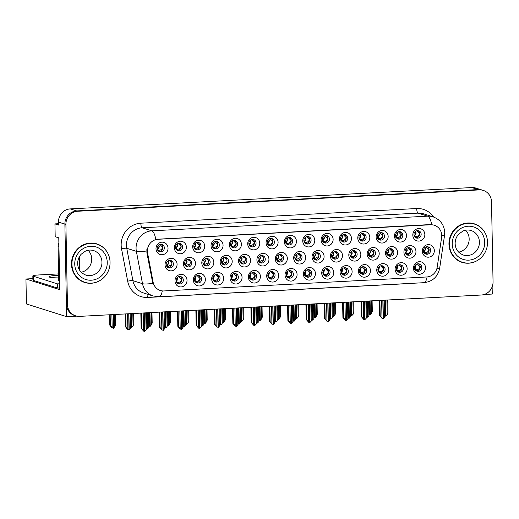 <?xml version="1.0" encoding="UTF-8"?>
<svg xmlns="http://www.w3.org/2000/svg" width="519" height="519" viewBox="0 0 519 519"><rect width="100%" height="100%" fill="white"/><g stroke="black" fill="none" stroke-linecap="round" stroke-linejoin="round"><path stroke-width="0.78" d="M212.154 245.318A3.789 3.594 107.5 0 0 214.626 248.744A3.789 3.594 107.5 0 0 219.375 244.936A3.789 3.594 107.5 0 0 216.91 241.517A3.789 3.594 107.5 0 0 212.154 245.318M216.112 241.361A3.789 3.594 -72.5 0 1 213.886 248.406M211.032 245.85A6.319 5.988 107.5 0 0 217.169 251.812A6.319 5.988 107.5 0 0 223.066 245.215A6.319 5.988 107.5 0 0 216.929 239.253A6.319 5.988 107.5 0 0 211.032 245.85M396.231 268.732A3.789 3.594 107.5 0 0 398.696 272.157A3.789 3.594 107.5 0 0 403.451 268.349A3.789 3.594 107.5 0 0 400.986 264.93A3.789 3.594 107.5 0 0 396.231 268.732M400.188 264.774A3.789 3.594 -72.5 0 1 397.956 271.82M395.102 269.27A6.319 5.988 107.5 0 0 401.239 275.232A6.319 5.988 107.5 0 0 407.143 268.628A6.319 5.988 107.5 0 0 400.999 262.666A6.319 5.988 107.5 0 0 395.102 269.27M331.55 255.575A3.789 3.594 107.5 0 0 334.015 258.994A3.789 3.594 107.5 0 0 338.771 255.192A3.789 3.594 107.5 0 0 336.299 251.767A3.789 3.594 107.5 0 0 331.55 255.575M335.501 251.618A3.789 3.594 -72.5 0 1 333.276 258.663M330.421 256.107A6.319 5.988 107.5 0 0 336.559 262.069A6.319 5.988 107.5 0 0 342.456 255.465A6.319 5.988 107.5 0 0 336.318 249.503A6.319 5.988 107.5 0 0 330.421 256.107M267.188 242.392A3.789 3.594 107.5 0 0 269.653 245.818A3.789 3.594 107.5 0 0 274.408 242.01A3.789 3.594 107.5 0 0 271.943 238.591A3.789 3.594 107.5 0 0 267.188 242.392M271.145 238.435A3.789 3.594 -72.5 0 1 268.913 245.481M266.059 242.931A6.319 5.988 107.5 0 0 272.203 248.886A6.319 5.988 107.5 0 0 278.1 242.289A6.319 5.988 107.5 0 0 271.956 236.327A6.319 5.988 107.5 0 0 266.059 242.931M386.674 252.643A3.789 3.594 107.5 0 0 389.14 256.068A3.789 3.594 107.5 0 0 393.895 252.26A3.789 3.594 107.5 0 0 391.43 248.835A3.789 3.594 107.5 0 0 386.674 252.643M390.632 248.685A3.789 3.594 -72.5 0 1 388.4 255.731M385.546 253.175A6.319 5.988 107.5 0 0 391.689 259.137A6.319 5.988 107.5 0 0 397.586 252.539A6.319 5.988 107.5 0 0 391.449 246.577A6.319 5.988 107.5 0 0 385.546 253.175M212.79 278.482A3.789 3.594 107.5 0 0 215.262 281.908A3.789 3.594 107.5 0 0 220.017 278.1A3.789 3.594 107.5 0 0 217.545 274.681A3.789 3.594 107.5 0 0 212.79 278.482M216.747 274.525A3.789 3.594 -72.5 0 1 214.522 281.57M211.668 279.021A6.319 5.988 107.5 0 0 217.805 284.983A6.319 5.988 107.5 0 0 223.702 278.379A6.319 5.988 107.5 0 0 217.565 272.417A6.319 5.988 107.5 0 0 211.668 279.021M413.935 234.594A3.789 3.594 107.5 0 0 416.407 238.02A3.789 3.594 107.5 0 0 421.156 234.212A3.789 3.594 107.5 0 0 418.69 230.786A3.789 3.594 107.5 0 0 413.935 234.594M417.892 230.637A3.789 3.594 -72.5 0 1 415.667 237.683M412.813 235.126A6.319 5.988 107.5 0 0 418.95 241.088A6.319 5.988 107.5 0 0 424.847 234.484A6.319 5.988 107.5 0 0 418.71 228.529A6.319 5.988 107.5 0 0 412.813 235.126M221.295 261.433A3.789 3.594 107.5 0 0 223.76 264.859A3.789 3.594 107.5 0 0 228.516 261.051A3.789 3.594 107.5 0 0 226.05 257.625A3.789 3.594 107.5 0 0 221.295 261.433M225.252 257.476A3.789 3.594 -72.5 0 1 223.021 264.521M220.166 261.965A6.319 5.988 107.5 0 0 226.303 267.927A6.319 5.988 107.5 0 0 232.201 261.329A6.319 5.988 107.5 0 0 226.063 255.367A6.319 5.988 107.5 0 0 220.166 261.965M157.127 248.244A3.789 3.594 107.5 0 0 159.593 251.67A3.789 3.594 107.5 0 0 164.348 247.861A3.789 3.594 107.5 0 0 161.876 244.436A3.789 3.594 107.5 0 0 157.127 248.244M161.085 244.287A3.789 3.594 -72.5 0 1 158.853 251.332M155.998 248.776A6.319 5.988 107.5 0 0 162.136 254.738A6.319 5.988 107.5 0 0 168.033 248.14A6.319 5.988 107.5 0 0 161.896 242.178A6.319 5.988 107.5 0 0 155.998 248.776M414.571 267.759A3.789 3.594 107.5 0 0 417.042 271.184A3.789 3.594 107.5 0 0 421.798 267.376A3.789 3.594 107.5 0 0 419.326 263.95A3.789 3.594 107.5 0 0 414.571 267.759M418.528 263.801A3.789 3.594 -72.5 0 1 416.303 270.847M413.448 268.291A6.319 5.988 107.5 0 0 419.586 274.253A6.319 5.988 107.5 0 0 425.483 267.655A6.319 5.988 107.5 0 0 419.346 261.693A6.319 5.988 107.5 0 0 413.448 268.291M276.419 258.501A3.789 3.594 107.5 0 0 278.891 261.926A3.789 3.594 107.5 0 0 283.64 258.118A3.789 3.594 107.5 0 0 281.175 254.699A3.789 3.594 107.5 0 0 276.419 258.501M280.377 254.544A3.789 3.594 -72.5 0 1 278.152 261.589M275.297 259.039A6.319 5.988 107.5 0 0 281.434 265.001A6.319 5.988 107.5 0 0 287.331 258.397A6.319 5.988 107.5 0 0 281.194 252.435A6.319 5.988 107.5 0 0 275.297 259.039M377.884 269.711A3.789 3.594 107.5 0 0 380.356 273.13A3.789 3.594 107.5 0 0 385.104 269.329A3.789 3.594 107.5 0 0 382.639 265.903A3.789 3.594 107.5 0 0 377.884 269.711M381.841 265.754A3.789 3.594 -72.5 0 1 379.616 272.799M376.762 270.243A6.319 5.988 107.5 0 0 382.899 276.205A6.319 5.988 107.5 0 0 388.796 269.601A6.319 5.988 107.5 0 0 382.659 263.639A6.319 5.988 107.5 0 0 376.762 270.243M193.814 246.298A3.789 3.594 107.5 0 0 196.279 249.717A3.789 3.594 107.5 0 0 201.035 245.909A3.789 3.594 107.5 0 0 198.569 242.49A3.789 3.594 107.5 0 0 193.814 246.298M197.771 242.341A3.789 3.594 -72.5 0 1 195.54 249.386M192.685 246.83A6.319 5.988 107.5 0 0 198.822 252.792A6.319 5.988 107.5 0 0 204.72 246.188A6.319 5.988 107.5 0 0 198.582 240.226A6.319 5.988 107.5 0 0 192.685 246.83M258.047 259.481A3.789 3.594 107.5 0 0 260.512 262.906A3.789 3.594 107.5 0 0 265.267 259.098A3.789 3.594 107.5 0 0 262.796 255.672A3.789 3.594 107.5 0 0 258.047 259.481M262.004 255.523A3.789 3.594 -72.5 0 1 259.772 262.569M256.918 260.013A6.319 5.988 107.5 0 0 263.055 265.975A6.319 5.988 107.5 0 0 268.952 259.377A6.319 5.988 107.5 0 0 262.815 253.415A6.319 5.988 107.5 0 0 256.918 260.013M368.302 253.622A3.789 3.594 107.5 0 0 370.767 257.041A3.789 3.594 107.5 0 0 375.522 253.233A3.789 3.594 107.5 0 0 373.051 249.814A3.789 3.594 107.5 0 0 368.302 253.622M372.253 249.665A3.789 3.594 -72.5 0 1 370.028 256.71M367.173 254.154A6.319 5.988 107.5 0 0 373.31 260.116A6.319 5.988 107.5 0 0 379.207 253.512A6.319 5.988 107.5 0 0 373.07 247.55A6.319 5.988 107.5 0 0 367.173 254.154M248.841 243.372A3.789 3.594 107.5 0 0 251.313 246.791A3.789 3.594 107.5 0 0 256.068 242.989A3.789 3.594 107.5 0 0 253.596 239.564A3.789 3.594 107.5 0 0 248.841 243.372M252.798 239.415A3.789 3.594 -72.5 0 1 250.573 246.46M247.719 243.904A6.319 5.988 107.5 0 0 253.856 249.866A6.319 5.988 107.5 0 0 259.753 243.262A6.319 5.988 107.5 0 0 253.616 237.3A6.319 5.988 107.5 0 0 247.719 243.904M313.171 256.548A3.789 3.594 107.5 0 0 315.643 259.974A3.789 3.594 107.5 0 0 320.392 256.165A3.789 3.594 107.5 0 0 317.926 252.747A3.789 3.594 107.5 0 0 313.171 256.548M317.128 252.591A3.789 3.594 -72.5 0 1 314.903 259.636M312.049 257.08A6.319 5.988 107.5 0 0 318.186 263.042A6.319 5.988 107.5 0 0 324.083 256.444A6.319 5.988 107.5 0 0 317.946 250.482A6.319 5.988 107.5 0 0 312.049 257.08M358.908 237.52A3.789 3.594 107.5 0 0 361.373 240.939A3.789 3.594 107.5 0 0 366.129 237.138A3.789 3.594 107.5 0 0 363.657 233.712A3.789 3.594 107.5 0 0 358.908 237.52M362.859 233.563A3.789 3.594 -72.5 0 1 360.634 240.608M357.779 238.052A6.319 5.988 107.5 0 0 363.916 244.014A6.319 5.988 107.5 0 0 369.813 237.41A6.319 5.988 107.5 0 0 363.676 231.448A6.319 5.988 107.5 0 0 357.779 238.052M267.823 275.563A3.789 3.594 107.5 0 0 270.289 278.982A3.789 3.594 107.5 0 0 275.044 275.174A3.789 3.594 107.5 0 0 272.579 271.755A3.789 3.594 107.5 0 0 267.823 275.563M271.781 271.606A3.789 3.594 -72.5 0 1 269.549 278.651M266.695 276.095A6.319 5.988 107.5 0 0 272.838 282.057A6.319 5.988 107.5 0 0 278.735 275.453A6.319 5.988 107.5 0 0 272.598 269.491A6.319 5.988 107.5 0 0 266.695 276.095M395.595 235.568A3.789 3.594 107.5 0 0 398.06 238.993A3.789 3.594 107.5 0 0 402.815 235.185A3.789 3.594 107.5 0 0 400.344 231.759A3.789 3.594 107.5 0 0 395.595 235.568M399.546 231.61A3.789 3.594 -72.5 0 1 397.32 238.656M394.466 236.1A6.319 5.988 107.5 0 0 400.603 242.062A6.319 5.988 107.5 0 0 406.5 235.464A6.319 5.988 107.5 0 0 400.363 229.502A6.319 5.988 107.5 0 0 394.466 236.1M202.916 262.413A3.789 3.594 107.5 0 0 205.388 265.832A3.789 3.594 107.5 0 0 210.137 262.03A3.789 3.594 107.5 0 0 207.671 258.605A3.789 3.594 107.5 0 0 202.916 262.413M206.873 258.456A3.789 3.594 -72.5 0 1 204.648 265.501M201.794 262.945A6.319 5.988 107.5 0 0 207.931 268.907A6.319 5.988 107.5 0 0 213.828 262.303A6.319 5.988 107.5 0 0 207.691 256.341A6.319 5.988 107.5 0 0 201.794 262.945M359.544 270.684A3.789 3.594 107.5 0 0 362.009 274.11A3.789 3.594 107.5 0 0 366.764 270.302A3.789 3.594 107.5 0 0 364.299 266.876A3.789 3.594 107.5 0 0 359.544 270.684M363.501 266.727A3.789 3.594 -72.5 0 1 361.269 273.773M358.415 271.216A6.319 5.988 107.5 0 0 364.552 277.178A6.319 5.988 107.5 0 0 370.449 270.581A6.319 5.988 107.5 0 0 364.312 264.619A6.319 5.988 107.5 0 0 358.415 271.216M239.668 260.46A3.789 3.594 107.5 0 0 242.139 263.879A3.789 3.594 107.5 0 0 246.888 260.071A3.789 3.594 107.5 0 0 244.423 256.652A3.789 3.594 107.5 0 0 239.668 260.46M243.625 256.503A3.789 3.594 -72.5 0 1 241.4 263.542M238.545 260.992A6.319 5.988 107.5 0 0 244.683 266.954A6.319 5.988 107.5 0 0 250.58 260.35A6.319 5.988 107.5 0 0 244.443 254.388A6.319 5.988 107.5 0 0 238.545 260.992M175.467 247.271A3.789 3.594 107.5 0 0 177.939 250.696A3.789 3.594 107.5 0 0 182.688 246.888A3.789 3.594 107.5 0 0 180.223 243.463A3.789 3.594 107.5 0 0 175.467 247.271M179.425 243.314A3.789 3.594 -72.5 0 1 177.2 250.359M174.345 247.803A6.319 5.988 107.5 0 0 180.482 253.765A6.319 5.988 107.5 0 0 186.379 247.161A6.319 5.988 107.5 0 0 180.242 241.205A6.319 5.988 107.5 0 0 174.345 247.803M304.51 273.61A3.789 3.594 107.5 0 0 306.982 277.036A3.789 3.594 107.5 0 0 311.731 273.228A3.789 3.594 107.5 0 0 309.266 269.802A3.789 3.594 107.5 0 0 304.51 273.61M308.468 269.653A3.789 3.594 -72.5 0 1 306.242 276.698M303.388 274.142A6.319 5.988 107.5 0 0 309.525 280.104A6.319 5.988 107.5 0 0 315.422 273.507A6.319 5.988 107.5 0 0 309.285 267.545A6.319 5.988 107.5 0 0 303.388 274.142M322.221 239.467A3.789 3.594 107.5 0 0 324.686 242.892A3.789 3.594 107.5 0 0 329.442 239.084A3.789 3.594 107.5 0 0 326.97 235.665A3.789 3.594 107.5 0 0 322.221 239.467M326.172 235.509A3.789 3.594 -72.5 0 1 323.947 242.555M321.092 240.005A6.319 5.988 107.5 0 0 327.23 245.967A6.319 5.988 107.5 0 0 333.127 239.363A6.319 5.988 107.5 0 0 326.989 233.401A6.319 5.988 107.5 0 0 321.092 240.005M341.197 271.658A3.789 3.594 107.5 0 0 343.669 275.083A3.789 3.594 107.5 0 0 348.418 271.275A3.789 3.594 107.5 0 0 345.952 267.856A3.789 3.594 107.5 0 0 341.197 271.658M345.154 267.7A3.789 3.594 -72.5 0 1 342.929 274.746M340.075 272.196A6.319 5.988 107.5 0 0 346.212 278.152A6.319 5.988 107.5 0 0 352.109 271.554A6.319 5.988 107.5 0 0 345.972 265.592A6.319 5.988 107.5 0 0 340.075 272.196M184.543 263.386A3.789 3.594 107.5 0 0 187.009 266.811A3.789 3.594 107.5 0 0 191.764 263.003A3.789 3.594 107.5 0 0 189.299 259.578A3.789 3.594 107.5 0 0 184.543 263.386M188.501 259.429A3.789 3.594 -72.5 0 1 186.269 266.474M183.415 263.918A6.319 5.988 107.5 0 0 189.552 269.88A6.319 5.988 107.5 0 0 195.449 263.282A6.319 5.988 107.5 0 0 189.312 257.32A6.319 5.988 107.5 0 0 183.415 263.918M303.875 240.446A3.789 3.594 107.5 0 0 306.34 243.865A3.789 3.594 107.5 0 0 311.095 240.063A3.789 3.594 107.5 0 0 308.63 236.638A3.789 3.594 107.5 0 0 303.875 240.446M307.832 236.489A3.789 3.594 -72.5 0 1 305.6 243.534M302.746 240.978A6.319 5.988 107.5 0 0 308.889 246.94A6.319 5.988 107.5 0 0 314.786 240.336A6.319 5.988 107.5 0 0 308.643 234.374A6.319 5.988 107.5 0 0 302.746 240.978M249.483 276.536A3.789 3.594 107.5 0 0 251.949 279.955A3.789 3.594 107.5 0 0 256.704 276.153A3.789 3.594 107.5 0 0 254.232 272.728A3.789 3.594 107.5 0 0 249.483 276.536M253.434 272.579A3.789 3.594 -72.5 0 1 251.209 279.624M248.354 277.068A6.319 5.988 107.5 0 0 254.492 283.03A6.319 5.988 107.5 0 0 260.389 276.426A6.319 5.988 107.5 0 0 254.252 270.47A6.319 5.988 107.5 0 0 248.354 277.068M405.054 251.663A3.789 3.594 107.5 0 0 407.519 255.089A3.789 3.594 107.5 0 0 412.274 251.28A3.789 3.594 107.5 0 0 409.802 247.861A3.789 3.594 107.5 0 0 405.054 251.663M409.004 247.706A3.789 3.594 -72.5 0 1 406.779 254.751M403.925 252.202A6.319 5.988 107.5 0 0 410.062 258.164A6.319 5.988 107.5 0 0 415.959 251.559A6.319 5.988 107.5 0 0 409.822 245.597A6.319 5.988 107.5 0 0 403.925 252.202M340.561 238.493A3.789 3.594 107.5 0 0 343.027 241.919A3.789 3.594 107.5 0 0 347.782 238.111A3.789 3.594 107.5 0 0 345.317 234.685A3.789 3.594 107.5 0 0 340.561 238.493M344.519 234.536A3.789 3.594 -72.5 0 1 342.287 241.582M339.432 239.025A6.319 5.988 107.5 0 0 345.576 244.987A6.319 5.988 107.5 0 0 351.473 238.39A6.319 5.988 107.5 0 0 345.336 232.428A6.319 5.988 107.5 0 0 339.432 239.025M285.528 241.419A3.789 3.594 107.5 0 0 288 244.845A3.789 3.594 107.5 0 0 292.755 241.037A3.789 3.594 107.5 0 0 290.283 237.611A3.789 3.594 107.5 0 0 285.528 241.419M289.485 237.462A3.789 3.594 -72.5 0 1 287.26 244.507M284.406 241.951A6.319 5.988 107.5 0 0 290.543 247.913A6.319 5.988 107.5 0 0 296.44 241.316A6.319 5.988 107.5 0 0 290.303 235.354A6.319 5.988 107.5 0 0 284.406 241.951M423.426 250.69A3.789 3.594 107.5 0 0 425.891 254.109A3.789 3.594 107.5 0 0 430.647 250.307A3.789 3.594 107.5 0 0 428.181 246.882A3.789 3.594 107.5 0 0 423.426 250.69M427.384 246.733A3.789 3.594 -72.5 0 1 425.152 253.778M422.297 251.222A6.319 5.988 107.5 0 0 428.441 257.184A6.319 5.988 107.5 0 0 434.338 250.58A6.319 5.988 107.5 0 0 428.201 244.624A6.319 5.988 107.5 0 0 422.297 251.222M231.137 277.509A3.789 3.594 107.5 0 0 233.602 280.935A3.789 3.594 107.5 0 0 238.357 277.127A3.789 3.594 107.5 0 0 235.892 273.701A3.789 3.594 107.5 0 0 231.137 277.509M235.094 273.552A3.789 3.594 -72.5 0 1 232.862 280.597M230.008 278.041A6.319 5.988 107.5 0 0 236.151 284.003A6.319 5.988 107.5 0 0 242.049 277.406A6.319 5.988 107.5 0 0 235.905 271.443A6.319 5.988 107.5 0 0 230.008 278.041M377.248 236.547A3.789 3.594 107.5 0 0 379.72 239.966A3.789 3.594 107.5 0 0 384.469 236.158A3.789 3.594 107.5 0 0 382.003 232.739A3.789 3.594 107.5 0 0 377.248 236.547M381.206 232.59A3.789 3.594 -72.5 0 1 378.98 239.629M376.126 237.079A6.319 5.988 107.5 0 0 382.263 243.041A6.319 5.988 107.5 0 0 388.16 236.437A6.319 5.988 107.5 0 0 382.023 230.475A6.319 5.988 107.5 0 0 376.126 237.079M166.164 264.366A3.789 3.594 107.5 0 0 168.636 267.785A3.789 3.594 107.5 0 0 173.385 263.983A3.789 3.594 107.5 0 0 170.92 260.557A3.789 3.594 107.5 0 0 166.164 264.366M170.122 260.408A3.789 3.594 -72.5 0 1 167.897 267.454M165.042 264.898A6.319 5.988 107.5 0 0 171.179 270.86A6.319 5.988 107.5 0 0 177.076 264.255A6.319 5.988 107.5 0 0 170.939 258.293A6.319 5.988 107.5 0 0 165.042 264.898M286.17 274.583A3.789 3.594 107.5 0 0 288.635 278.009A3.789 3.594 107.5 0 0 293.391 274.201A3.789 3.594 107.5 0 0 290.919 270.775A3.789 3.594 107.5 0 0 286.17 274.583M290.121 270.626A3.789 3.594 -72.5 0 1 287.896 277.671M285.041 275.115A6.319 5.988 107.5 0 0 291.178 281.077A6.319 5.988 107.5 0 0 297.076 274.48A6.319 5.988 107.5 0 0 290.938 268.518A6.319 5.988 107.5 0 0 285.041 275.115M294.798 257.528A3.789 3.594 107.5 0 0 297.264 260.947A3.789 3.594 107.5 0 0 302.019 257.145A3.789 3.594 107.5 0 0 299.547 253.72A3.789 3.594 107.5 0 0 294.798 257.528M298.749 253.57A3.789 3.594 -72.5 0 1 296.524 260.616M293.67 258.06A6.319 5.988 107.5 0 0 299.807 264.022A6.319 5.988 107.5 0 0 305.704 257.418A6.319 5.988 107.5 0 0 299.567 251.456A6.319 5.988 107.5 0 0 293.67 258.06M230.501 244.345A3.789 3.594 107.5 0 0 232.966 247.771A3.789 3.594 107.5 0 0 237.721 243.962A3.789 3.594 107.5 0 0 235.256 240.537A3.789 3.594 107.5 0 0 230.501 244.345M234.458 240.388A3.789 3.594 -72.5 0 1 232.227 247.433M229.372 244.877A6.319 5.988 107.5 0 0 235.509 250.839A6.319 5.988 107.5 0 0 241.413 244.241A6.319 5.988 107.5 0 0 235.269 238.279A6.319 5.988 107.5 0 0 229.372 244.877M176.103 280.435A3.789 3.594 107.5 0 0 178.575 283.861A3.789 3.594 107.5 0 0 183.33 280.052A3.789 3.594 107.5 0 0 180.859 276.627A3.789 3.594 107.5 0 0 176.103 280.435M180.061 276.478A3.789 3.594 -72.5 0 1 177.835 283.523M174.981 280.967A6.319 5.988 107.5 0 0 181.118 286.929A6.319 5.988 107.5 0 0 187.015 280.331A6.319 5.988 107.5 0 0 180.878 274.369A6.319 5.988 107.5 0 0 174.981 280.967M349.923 254.595A3.789 3.594 107.5 0 0 352.395 258.021A3.789 3.594 107.5 0 0 357.143 254.213A3.789 3.594 107.5 0 0 354.678 250.787A3.789 3.594 107.5 0 0 349.923 254.595M353.88 250.638A3.789 3.594 -72.5 0 1 351.655 257.684M348.8 255.127A6.319 5.988 107.5 0 0 354.938 261.089A6.319 5.988 107.5 0 0 360.835 254.492A6.319 5.988 107.5 0 0 354.698 248.53A6.319 5.988 107.5 0 0 348.8 255.127M322.857 272.637A3.789 3.594 107.5 0 0 325.322 276.056A3.789 3.594 107.5 0 0 330.078 272.248A3.789 3.594 107.5 0 0 327.606 268.829A3.789 3.594 107.5 0 0 322.857 272.637M326.814 268.68A3.789 3.594 -72.5 0 1 324.583 275.725M321.728 273.169A6.319 5.988 107.5 0 0 327.865 279.131A6.319 5.988 107.5 0 0 333.762 272.527A6.319 5.988 107.5 0 0 327.625 266.565A6.319 5.988 107.5 0 0 321.728 273.169M194.45 279.462A3.789 3.594 107.5 0 0 196.915 282.881A3.789 3.594 107.5 0 0 201.67 279.079A3.789 3.594 107.5 0 0 199.205 275.654A3.789 3.594 107.5 0 0 194.45 279.462M198.407 275.505A3.789 3.594 -72.5 0 1 196.176 282.55M193.321 279.994A6.319 5.988 107.5 0 0 199.465 285.956A6.319 5.988 107.5 0 0 205.362 279.352A6.319 5.988 107.5 0 0 199.218 273.39A6.319 5.988 107.5 0 0 193.321 279.994M147.402 251.164A11.373 10.782 107.5 0 0 147.604 253.116L153.118 282.167A11.373 10.782 107.5 0 0 160.319 290.484A11.373 10.782 107.5 0 0 163.965 290.945L426.728 276.977A11.373 10.782 107.5 0 0 437.219 267.064L441.611 237.488A11.373 10.782 107.5 0 0 434.332 225.252A11.373 10.782 107.5 0 0 430.686 224.785L158.016 239.278A11.373 10.782 107.5 0 0 147.402 251.164M484.182 294.481L492.265 294.052L492.129 286.923M66.653 316.674L26.43 303.959L25.95 279.001L59.769 289.693L58.777 237.851L55.189 236.716L54.943 223.903L58.53 225.038L58.472 222.106A12.638 11.976 107.5 0 1 70.266 208.904L471.803 187.56A12.638 11.976 107.5 0 1 475.858 188.073L482.261 190.097A12.638 11.976 107.5 0 0 478.213 189.584L76.676 210.928A12.638 11.976 107.5 0 0 64.881 224.13L66.653 316.674L76.78 316.142M54.943 223.903L58.504 223.715M79.602 270.198L79.342 256.827M25.95 279.001L32.879 278.632M108.432 254.641A20.222 19.164 107.5 0 0 96.839 243.891A20.222 19.164 107.5 0 0 71.486 264.19A20.222 19.164 107.5 0 0 84.649 282.446A20.222 19.164 107.5 0 0 100.316 280.318M84.136 282.278A20.222 19.164 107.5 0 0 87.069 282.855M485.901 234.575A20.222 19.164 107.5 0 0 474.308 223.825A20.222 19.164 107.5 0 0 448.948 244.125A20.222 19.164 107.5 0 0 462.111 262.38A20.222 19.164 107.5 0 0 477.778 260.253M461.605 262.212A20.222 19.164 107.5 0 0 464.531 262.789M162.272 290.893A14.746 4.431 -93 0 1 159.08 296.764L153.176 296.018A16.848 15.972 -72.5 0 1 142.511 283.698L136.367 251.332A16.848 15.972 -72.5 0 1 136.062 248.432A16.848 15.972 -72.5 0 1 151.795 230.832A14.746 4.431 87 0 1 155.797 239.298L430.043 224.584L433.767 225.071M431.678 224.63A14.746 4.431 -93 0 0 427.669 216.163L151.795 230.832L142.187 227.789A16.848 15.972 107.5 0 0 126.454 245.396A16.848 15.972 107.5 0 0 126.759 248.29L132.903 280.662L142.511 283.698A14.746 2.323 -10.7 0 0 152.8 283.361L146.903 252.896L146.871 249.289M483.286 190.421L482.261 190.097A12.638 11.976 107.5 0 0 478.213 189.584L76.676 210.928A12.638 11.976 107.5 0 0 64.881 224.13L66.413 304.115A12.638 11.976 107.5 0 0 74.639 315.526L75.664 315.85A12.638 11.976 107.5 0 0 79.718 316.363L481.256 295.019A12.638 11.976 107.5 0 0 493.05 281.817L491.512 201.833A12.638 11.976 107.5 0 0 483.286 190.421A12.638 11.976 107.5 0 0 479.238 189.909L77.701 211.252A12.638 11.976 107.5 0 0 65.9 224.455L67.438 304.439A12.638 11.976 107.5 0 0 75.664 315.85M476.52 224.883A20.222 19.164 107.5 0 0 473.789 223.67M99.051 244.949A20.222 19.164 107.5 0 0 96.326 243.735M379.889 300.404L380.187 315.753L382.438 318.407M380.187 315.753L379.597 315.565L379.305 300.436M385.027 300.131L385.319 315.481L384.54 317.297L383.204 318.698M383.119 318.763L382.847 300.248M383.009 300.242L383.366 318.75M381.647 300.313L381.978 317.433M382.094 318.439L379.597 315.565M384.216 300.177L384.54 317.297M416.225 264.463L415.148 269.51L414.636 269.393M415.362 270.016L415.148 269.51L416.16 269.672C418.009 269.848 419.333 268.913 420.143 266.857L417.321 263.931M429.109 249.788L426.177 246.862M428.999 249.795C428.169 251.858 426.839 252.792 425.016 252.597L424.004 252.435L425.632 249.256L425.067 247.401M424.853 247.563L425.321 249.185L423.491 252.318L424.218 252.948M387.738 299.988L387.985 312.931L387.206 314.748L386.921 300.034M385.721 300.092L386.032 316.207L387.206 314.748M385.299 315.649L385.786 316.22L385.202 315.974M385.786 316.22L385.559 300.105M369.619 314.079L370.19 314.644L369.924 300.936M370.105 314.65L369.522 314.404M370.19 314.585L371.526 313.178L372.305 311.361L372.104 300.819M370.086 300.929L370.352 314.637M371.526 313.178L371.293 300.864M415.369 231.468L415.829 233.089L414 236.223L414.512 236.34L416.141 233.161L415.576 231.305M419.618 233.693L419.508 233.699C418.677 235.762 417.347 236.696 415.524 236.508L414.512 236.34L414.733 236.852M419.508 233.699L416.686 230.767M58.621 275.252A12.845 1.375 -1.1 0 0 57.985 275.284A12.845 1.375 -1.1 0 0 49.045 276.77A12.845 1.375 -1.1 0 0 58.673 277.912M59.737 287.987A8.427 0.902 -1.1 0 0 57.596 288.064L57.512 283.88L33.222 276.199A8.427 0.902 178.9 0 1 32.827 275.933A8.427 0.902 178.9 0 1 38.685 274.96L58.595 273.902M57.512 283.88A8.427 0.902 178.9 0 1 59.659 283.796M57.596 288.064L33.307 280.383A8.427 0.902 178.9 0 1 32.905 280.124L32.827 275.933M58.868 242.756A8.427 7.986 107.5 0 0 58.07 246.596L58.731 280.935L59.607 281.214M361.548 301.383L361.84 316.726L364.091 319.38M361.84 316.726L361.256 316.538L360.964 301.409M366.68 301.104L366.978 316.454L366.2 318.27L364.857 319.672M364.779 319.736L364.507 301.221M364.669 301.215L365.019 319.723M363.3 301.286L363.631 318.407M363.754 319.412L361.256 316.538M365.869 301.15L366.2 318.27M397.878 265.436L396.801 270.483L396.289 270.367M397.022 270.989L396.801 270.483L397.82 270.646C399.662 270.827 400.992 269.886 401.797 267.836L398.981 264.904M343.202 302.356L343.5 317.699L345.751 320.353M343.5 317.699L342.91 317.518L342.618 302.389M348.34 302.084L348.632 317.427L347.853 319.243L346.517 320.651M346.433 320.716L346.16 302.201M346.322 302.188L346.679 320.703M344.96 302.259L345.284 319.38M345.407 320.392L342.91 317.518M347.529 302.123L347.853 319.243M379.538 266.409L378.461 271.463L377.949 271.34M378.675 271.962L378.461 271.463L379.473 271.625C381.322 271.8 382.646 270.86 383.457 268.81L380.635 265.884M324.862 303.33L325.154 318.679L327.405 321.332M325.154 318.679L324.563 318.491L324.278 303.362M329.993 303.057L330.292 318.407L329.513 320.217L328.17 321.624M328.092 321.689L327.82 303.174M327.982 303.167L328.332 321.676M326.613 303.239L326.944 320.353M327.067 321.365L324.563 318.491M329.182 303.102L329.513 320.217M361.192 267.389L360.115 272.436L359.602 272.319M360.335 272.942L360.115 272.436L361.127 272.598C362.976 272.773 364.306 271.839 365.11 269.783L362.294 266.857M306.515 304.303L306.813 319.652L309.065 322.305M306.813 319.652L306.223 319.464L305.931 304.335M311.653 304.03L311.945 319.38L311.166 321.196L309.83 322.597M309.746 322.662L309.473 304.147M309.635 304.14L309.992 322.649M308.273 304.212L308.597 321.332M308.721 322.338L306.223 319.464M310.842 304.076L311.166 321.196M342.851 268.362L341.774 273.409L341.262 273.292M341.989 273.915L341.774 273.409L342.787 273.571C344.635 273.753 345.959 272.812 346.77 270.762L343.948 267.83M410.737 250.761L407.824 247.835M410.652 250.768C409.822 252.831 408.492 253.765 406.669 253.577L405.657 253.415L407.285 250.229L406.714 248.361M406.5 248.517L406.974 250.158L405.144 253.291L405.916 254.012M369.392 300.962L369.638 313.911L368.86 315.721L368.581 301.007M367.374 301.072L367.686 317.18L368.86 315.721M366.952 316.622L367.439 317.193L366.855 316.947M367.439 317.193L367.218 301.078M392.358 251.741L389.471 248.802M392.306 251.747C391.475 253.804 390.152 254.738 388.329 254.55L387.317 254.388L388.939 251.202L388.361 249.321M388.147 249.477L388.634 251.131L386.804 254.271L387.602 255.063M351.052 301.941L351.298 314.884L350.52 316.7L350.234 301.98M349.034 302.045L349.339 318.153L350.52 316.7M348.612 317.602L349.099 318.166L348.515 317.92M349.099 318.166L348.872 302.052M369.794 250.437L370.287 252.111L368.458 255.244L369.982 255.523C371.805 255.718 373.135 254.777 373.965 252.721L371.111 249.775M332.705 302.914L332.951 315.857L332.173 317.673L331.894 302.96M330.687 303.018L330.999 319.133L332.173 317.673M330.266 318.575L330.752 319.146L330.168 318.9M330.752 319.146L330.532 303.031M355.58 253.343L352.758 250.748M355.619 253.694C354.788 255.757 353.465 256.691 351.642 256.503L350.63 256.341L352.252 253.155L351.655 251.241M351.441 251.397L351.947 253.084L350.111 256.217L350.974 257.145M314.365 303.887L314.611 316.837L313.833 318.647L313.547 303.933M312.347 303.998L312.652 320.106L313.833 318.647M311.919 319.548L312.412 320.119L311.822 319.873M312.412 320.119L312.185 304.004M351.272 315.052L351.843 315.617L351.584 301.909M351.759 315.623L351.175 315.377M351.843 315.558L353.186 314.151L353.964 312.341L353.757 301.792M351.746 301.902L352.005 315.61M353.186 314.151L352.946 301.837M397.022 232.441L397.489 234.063L395.653 237.202L396.166 237.319L397.794 234.134L397.236 232.278M401.278 234.666L401.161 234.672C400.331 236.735 399.007 237.67 397.184 237.481L396.166 237.319L396.386 237.832M401.161 234.672L398.345 231.74M332.932 316.032L333.503 316.596L333.237 302.888M333.419 316.596L332.835 316.35M333.503 316.532L334.839 315.13L335.618 313.314L335.417 302.772M333.399 302.875L333.665 316.584M334.839 315.13L334.606 302.811M378.682 233.414L379.142 235.036L377.313 238.176L377.826 238.292L379.454 235.107L378.889 233.252M382.931 235.639L382.821 235.652C381.99 237.708 380.661 238.643 378.838 238.455L377.826 238.292L378.046 238.805M382.821 235.652L379.999 232.72M314.585 317.005L315.156 317.57L314.897 303.862M315.072 317.576L314.488 317.33M315.156 317.511L316.493 316.103L317.271 314.287L317.07 303.745M315.052 303.855L315.318 317.563M316.493 316.103L316.259 303.79M360.335 234.393L360.802 236.015L358.966 239.149L359.479 239.265L361.107 236.087L360.549 234.231M364.591 236.619L364.474 236.625C363.644 238.688 362.32 239.622 360.497 239.428L359.479 239.265L359.699 239.778M364.474 236.625L361.659 233.693M296.245 317.978L296.816 318.543L296.55 304.835M296.732 318.549L296.148 318.303M296.816 318.484L298.153 317.077L298.931 315.26L298.73 304.718M296.712 304.828L296.972 318.536M298.153 317.077L297.912 304.763M341.989 235.367L342.456 236.988L340.626 240.122L341.139 240.245L342.767 237.06L342.203 235.204M346.244 237.592L346.134 237.598C345.304 239.661 343.974 240.595 342.151 240.407L341.139 240.245L341.353 240.751M346.134 237.598L343.312 234.666M110.06 262.238A20.007 18.963 107.5 0 0 97.034 244.17A20.007 18.963 107.5 0 0 71.94 264.262A20.007 18.963 107.5 0 0 84.967 282.33A20.007 18.963 107.5 0 0 110.06 262.238M97.034 244.17L96.009 243.846A20.007 18.963 107.5 0 0 91.733 243.048M88.113 250.275A12.845 12.177 -72.5 0 1 91.707 258.955A12.845 12.177 -72.5 0 1 81.172 272.209M79.984 280.202A20.007 18.963 107.5 0 0 83.942 282.005L84.967 282.33M487.523 242.172A20.007 18.963 107.5 0 0 474.496 224.104A20.007 18.963 107.5 0 0 449.409 244.196A20.007 18.963 107.5 0 0 462.429 262.264A20.007 18.963 107.5 0 0 487.523 242.172M474.496 224.104L473.471 223.78A20.007 18.963 107.5 0 0 469.195 222.982M465.575 230.209A12.845 12.177 -72.5 0 1 469.17 238.889A12.845 12.177 -72.5 0 1 458.64 252.143M457.447 260.136A20.007 18.963 107.5 0 0 461.41 261.939L462.429 262.264M288.175 305.282L288.467 320.625L290.718 323.279M288.467 320.625L287.876 320.444L287.591 305.315M293.306 305.01L293.605 320.353L292.826 322.169L291.483 323.577M291.406 323.642L291.133 305.127M291.289 305.114L291.646 323.629M289.926 305.185L290.257 322.305M290.381 323.318L287.876 320.444M292.495 305.049L292.826 322.169M324.505 269.335L323.428 274.382L322.915 274.266M323.648 274.888L323.428 274.382L324.44 274.551C326.289 274.726 327.619 273.785 328.423 271.735L325.608 268.81M269.828 306.255L270.127 321.605L272.378 324.252M270.127 321.605L269.536 321.417L269.244 306.288M274.966 305.983L275.258 321.332L274.48 323.142L273.143 324.55M273.059 324.615L272.786 306.1M272.949 306.093L273.305 324.602M271.586 306.165L271.911 323.279M272.034 324.291L269.536 321.417M274.149 306.028L274.48 323.142M306.165 270.315L305.088 275.362L304.575 275.245M305.302 275.868L305.088 275.362L306.1 275.524C307.942 275.699 309.272 274.765 310.083 272.709L307.261 269.783M251.488 307.229L251.78 322.578L254.031 325.231M251.78 322.578L251.19 322.39L250.904 307.261M256.62 306.956L256.918 322.305L256.139 324.122L254.797 325.523M254.712 325.588L254.446 307.073M254.602 307.066L254.959 325.575M253.24 307.138L253.57 324.258M253.687 325.264L251.19 322.39M255.809 307.001L256.139 324.122M287.818 271.288L286.741 276.335L286.228 276.218M286.962 276.841L286.741 276.335L287.753 276.497C289.602 276.679 290.932 275.738 291.736 273.688L288.921 270.756M337.168 254.051L334.405 251.715M337.279 254.673C336.448 256.73 335.118 257.664 333.295 257.476L332.283 257.314L333.912 254.128L333.302 252.202M333.088 252.357L333.6 254.057L331.771 257.197L332.653 258.183M296.018 304.861L296.265 317.81L295.486 319.626L295.207 304.906M294.001 304.971L294.312 321.079L295.486 319.626M293.579 320.528L294.065 321.092L293.482 320.846M294.065 321.092L293.838 304.977M318.75 254.848L316.052 252.688M318.815 256.347L314.955 258.449L313.943 258.287L315.565 255.108L314.949 253.168M314.735 253.317L315.26 255.037L313.424 258.17L314.332 259.208M277.671 305.84L277.925 318.783L277.146 320.599L276.861 305.879M275.66 305.944L275.965 322.052L277.146 320.599M275.232 321.501L275.725 322.072L275.135 321.819M275.725 322.072L275.498 305.957M300.332 255.672L297.698 253.661M300.417 257.45L296.608 259.429L295.596 259.266L297.225 256.081L296.602 254.128M296.381 254.278L296.913 256.01L295.084 259.143L296.012 260.233M259.331 306.813L259.578 319.756L258.799 321.572L258.52 306.859M257.314 306.924L257.625 323.032L258.799 321.572M256.892 322.474L257.379 323.045L256.795 322.799M257.379 323.045L257.152 306.93M281.921 256.522L279.345 254.634M282.018 258.54L278.268 260.402L277.25 260.24L278.878 257.054L278.249 255.089M278.028 255.238L278.573 256.983L276.737 260.123L277.691 261.258M240.985 307.786L241.238 320.736L240.459 322.552L240.174 307.832M238.974 307.897L239.278 324.005L240.459 322.552M238.545 323.454L239.038 324.018L238.448 323.772M239.038 324.018L238.811 307.903M277.899 318.958L278.469 319.516L278.21 305.808M278.385 319.522L277.801 319.276M278.469 319.457L279.806 318.056L280.584 316.24L280.383 305.697M278.366 305.801L278.632 319.509M279.806 318.056L279.572 305.736M323.648 236.34L324.109 237.962L322.28 241.101L322.792 241.218L324.42 238.033L323.862 236.177M327.904 238.565L327.787 238.578C326.957 240.634 325.627 241.569 323.804 241.38L322.792 241.218L323.013 241.731M327.787 238.578L324.972 235.639M259.552 319.931L260.129 320.495L259.863 306.787M260.045 320.495L259.455 320.249M260.123 320.437L261.466 319.029L262.244 317.213L262.043 306.671M260.025 306.774L260.285 320.483M261.466 319.029L261.226 306.716M305.302 237.319L305.769 238.941L303.939 242.075L304.452 242.191L306.074 239.012L305.516 237.157M309.558 239.544L309.441 239.551C308.61 241.607 307.287 242.548 305.464 242.354L304.452 242.191L304.666 242.704M309.441 239.551L306.625 236.619M241.212 320.904L241.783 321.469L241.523 307.761M241.698 321.475L241.114 321.229M241.783 321.41L243.119 320.002L243.898 318.186L243.696 307.644M241.679 307.754L241.945 321.462M243.119 320.002L242.886 307.689M286.962 238.292L287.422 239.914L285.593 243.048L286.105 243.171L287.734 239.986L287.176 238.13M291.217 240.518L291.101 240.524C290.27 242.587 288.94 243.521 287.117 243.333L286.105 243.171L286.326 243.677M291.101 240.524L288.285 237.592M222.865 321.884L223.442 322.442L223.176 308.734M223.358 322.448L222.768 322.202M223.436 322.383L224.779 320.982L225.557 319.166L225.356 308.623M223.339 308.727L223.598 322.435M224.779 320.982L224.539 308.662M268.615 239.265L269.082 240.887L267.246 244.027L267.765 244.144L269.387 240.959L268.829 239.103M272.871 241.491L272.754 241.504C271.924 243.56 270.6 244.494 268.777 244.306L267.765 244.144L267.979 244.657M272.754 241.504L269.938 238.565M233.141 308.208L233.433 323.551L235.691 326.204M233.433 323.551L232.849 323.363L232.557 308.234M238.279 307.936L238.571 323.279L237.793 325.095L236.456 326.503M236.372 326.561L236.1 308.046M236.262 308.039L236.619 326.548M234.899 308.111L235.224 325.231M235.347 326.243L232.849 323.363M237.462 307.975L237.793 325.095M269.478 272.261L268.401 277.308L267.882 277.191M268.615 277.814L268.401 277.308L269.413 277.47C271.255 277.652 272.585 276.711 273.396 274.661L270.574 271.735M214.801 309.181L215.093 324.524L217.344 327.178M215.093 324.524L214.503 324.343L214.211 309.214M219.933 308.909L220.231 324.252L219.453 326.068L218.11 327.476M218.025 327.541L217.759 309.026M217.915 309.013L218.272 327.528M216.553 309.09L216.884 326.204M217 327.217L214.503 324.343M219.122 308.954L219.453 326.068M251.131 273.241L250.054 278.288L249.542 278.165M250.268 278.794L250.054 278.288L251.066 278.45C252.915 278.625 254.239 277.691 255.05 275.634L252.234 272.709M196.454 310.154L196.746 325.504L199.004 328.157M196.746 325.504L196.163 325.316L195.871 310.187M201.593 309.882L201.885 325.231L201.106 327.048L199.77 328.449M199.685 328.514L199.413 309.999M199.575 309.992L199.932 328.501M198.206 310.064L198.537 327.184M198.66 328.19L196.163 325.316M200.775 309.927L201.106 327.048M232.791 274.214L231.708 279.261L231.195 279.144M231.928 279.767L231.708 279.261L232.726 279.423C234.569 279.598 235.898 278.664 236.703 276.608L233.887 273.682M178.108 311.134L178.406 326.477L180.657 329.13M178.406 326.477L177.816 326.289L177.524 311.16M183.246 310.862L183.538 326.204L182.759 328.021L181.423 329.429M181.339 329.487L181.066 310.972M181.228 310.965L181.585 329.474M179.866 311.037L180.197 328.157M180.314 329.163L177.816 326.289M182.435 310.9L182.759 328.021M214.444 275.187L213.367 280.234L212.855 280.117M213.581 280.74L213.367 280.234L214.379 280.396C216.228 280.578 217.552 279.637 218.363 277.587L215.547 274.655M159.768 312.107L160.06 327.45L162.317 330.103M160.06 327.45L159.476 327.268L159.184 312.14M164.906 311.835L165.198 327.178L164.419 328.994L163.083 330.402M162.998 330.467L162.726 311.951M162.888 311.938L163.238 330.454M161.519 312.016L161.85 329.13M161.973 330.142L159.476 327.268M164.088 311.874L164.419 328.994M196.104 276.16L195.021 281.214L194.508 281.09M195.241 281.713L195.021 281.214L196.039 281.376C197.882 281.551 199.212 280.617 200.016 278.56L197.201 275.634M141.421 313.08L141.719 328.43L143.971 331.083M141.719 328.43L141.129 328.242L140.837 313.113M146.559 312.808L146.851 328.157L146.073 329.967L144.736 331.375M144.652 331.44L144.379 312.925M144.542 312.918L144.898 331.427M143.179 312.989L143.51 330.11M143.627 331.116L141.129 328.242M145.748 312.853L146.073 329.967M177.758 277.14L176.681 282.187L176.168 282.07M176.895 282.693L176.681 282.187L177.693 282.349C179.542 282.524 180.865 281.59 181.676 279.533L178.86 276.608M263.503 257.385L260.992 255.601M263.62 259.617L259.922 261.375L258.91 261.213L260.538 258.034L259.896 256.055M259.675 256.198L260.227 257.962L258.397 261.096L259.364 262.277M222.645 308.766L222.891 321.709L222.113 323.525L221.834 308.805M220.627 308.87L220.938 324.978L222.113 323.525M220.205 324.427L220.692 324.991L220.108 324.745M220.692 324.991L220.465 308.883M245.091 258.254L242.639 256.574M245.221 260.681L241.582 262.355L240.563 262.186L242.191 259.007L241.543 257.015M241.322 257.158L241.886 258.936L240.05 262.069L240.563 262.186L241.037 263.295M204.298 309.739L204.551 322.682L203.772 324.498L203.487 309.785M202.28 309.849L202.592 325.958L203.772 324.498M201.859 325.4L202.345 325.971L201.761 325.724M202.345 325.971L202.125 309.856M226.673 259.13L224.286 257.547M226.822 261.738L223.235 263.328L222.223 263.165L223.851 259.98L223.189 257.975M222.969 258.118L223.54 259.909L221.71 263.049L222.223 263.165L222.709 264.314M221.866 263.38L221.671 263.036M185.958 310.712L186.204 323.661L185.426 325.471L185.14 310.758M183.94 310.823L184.251 326.931L185.426 325.471M183.518 326.38L184.005 326.944L183.421 326.698M184.005 326.944L183.778 310.829M208.255 260.019L205.933 258.52M208.424 262.789L204.895 264.301L203.876 264.139L205.505 260.953L204.836 258.942M204.616 259.078L205.2 260.882L203.364 264.022L203.876 264.139L204.382 265.326M203.604 264.528L203.292 263.996M167.611 311.692L167.864 324.635L167.086 326.451L166.8 311.731M165.593 311.796L165.905 327.904L167.086 326.451M165.172 327.353L165.658 327.917L165.074 327.671M165.658 327.917L165.438 311.802M189.844 260.908L187.58 259.494M190.032 263.827L186.548 265.274L185.536 265.112L187.164 261.933L186.483 259.902M186.263 260.038L186.853 261.861L185.024 264.995L185.536 265.112L186.055 266.338M185.315 265.624L184.907 264.956M149.271 312.665L149.517 325.608L148.739 327.424L148.453 312.71M147.253 312.769L147.565 328.884L148.739 327.424M146.832 328.326L147.318 328.897L146.734 328.65M147.318 328.897L147.091 312.782M171.426 261.803L169.226 260.46M171.633 264.872L168.201 266.253L167.189 266.091L168.818 262.906L168.13 260.869M167.909 261.005L168.506 262.835L166.677 265.968L167.189 266.091L167.728 267.343M167.021 266.701L166.521 265.916M130.924 313.638L131.177 326.587L130.392 328.397L130.113 313.684M125.793 313.911L126.039 326.86L125.449 326.672L127.434 329.383L128.29 329.507M125.449 326.672L125.202 313.943M126.039 326.86L128.972 329.87L127.129 328.592L127.946 329.546M128.907 313.748L129.218 329.857L130.392 328.397M127.544 313.82L127.83 328.533M128.972 329.87L128.751 313.755M204.525 322.857L205.096 323.421L204.83 309.713M205.011 323.421L204.428 323.175M205.096 323.356L206.432 321.955L207.211 320.139L207.01 309.596M204.992 309.7L205.258 323.408M206.432 321.955L206.199 309.635M250.275 240.239L250.735 241.867L248.906 245L249.418 245.117L251.047 241.938L250.489 240.076M254.524 242.464L254.414 242.477C253.583 244.533 252.253 245.468 250.43 245.279L249.418 245.117L249.639 245.63M254.414 242.477L251.592 239.544M186.178 323.83L186.756 324.394L186.49 310.686M186.671 324.401L186.081 324.154M186.749 324.336L188.092 322.928L188.871 321.112L188.669 310.57M186.652 310.68L186.911 324.388M188.092 322.928L187.852 310.615M231.928 241.218L232.395 242.84L230.559 245.974L231.078 246.097L232.7 242.911L232.142 241.056M236.184 243.443L236.067 243.45C235.237 245.513 233.913 246.447 232.09 246.259L231.078 246.097L231.292 246.603M236.067 243.45L233.252 240.518M167.838 324.803L168.409 325.368L168.143 311.66M168.325 325.374L167.741 325.128M168.409 325.309L169.745 323.901L170.524 322.091L170.323 311.543M168.305 311.653L168.571 325.361M169.745 323.901L169.512 311.588M213.588 242.191L214.049 243.813L212.219 246.953L212.732 247.07L214.36 243.885L213.796 242.029M217.837 244.417L217.727 244.423C216.897 246.486 215.567 247.42 213.744 247.232L212.732 247.07L212.952 247.582M217.727 244.423L214.905 241.491M149.491 325.783L150.062 326.347L149.803 312.639M149.978 326.347L149.394 326.101M150.062 326.282L151.405 324.881L152.184 323.065L151.976 312.522M149.965 312.626L150.225 326.334M151.405 324.881L151.165 312.561M195.241 243.164L195.708 244.793L193.872 247.926L194.385 248.043L196.013 244.858L195.455 243.002M199.497 245.39L199.38 245.403C198.55 247.459 197.226 248.393 195.404 248.205L194.385 248.043L194.606 248.556M199.38 245.403L196.565 242.47M131.151 326.756L131.722 327.32L131.456 313.612M131.638 327.327L131.054 327.08M131.722 327.262L133.059 325.854L133.837 324.038L133.636 313.495M131.618 313.606L131.884 327.314M133.059 325.854L132.825 313.541M176.901 244.144L177.362 245.766L175.532 248.899L176.045 249.016L177.673 245.837L177.109 243.982M181.15 246.369L181.04 246.376C180.21 248.439 178.88 249.373 177.057 249.185L176.045 249.016L176.265 249.529M181.04 246.376L178.218 243.443M111.909 314.65L112.149 326.964L113.291 328.3L113.116 314.585M113.291 328.3L111.961 327.184L111.449 327.022L112.266 327.976L111.754 327.813L109.769 325.102L109.574 314.774M113.376 328.235L114.718 326.827L115.497 325.011L115.289 314.469M113.278 314.579L113.538 328.287M110.158 314.741L110.359 325.29L112.149 326.964M110.359 325.29L109.769 325.102M112.266 327.976L112.61 327.937M114.718 326.827L114.478 314.514M158.555 245.117L159.022 246.739L157.186 249.873L157.698 249.996L159.327 246.81L158.769 244.955M162.81 247.342L162.694 247.349C161.863 249.412 160.54 250.346 158.717 250.158L157.698 249.996L157.919 250.502M162.694 247.349L159.878 244.417M147.604 253.116L146.903 252.896M58.472 222.106L65.9 224.455M70.266 208.904L77.701 211.252M471.803 187.56L479.238 189.909M430.686 224.785L430.043 224.584M158.016 239.278L157.38 239.077M153.118 282.167L152.424 281.947M416.699 208.534A4.21 1.265 -93 0 0 418.061 213.127L142.187 227.789A4.21 1.265 -93 0 1 140.824 223.196L416.699 208.534A21.065 19.962 -72.5 0 1 433.612 217.033M423.465 213.809A16.848 15.972 107.5 0 0 418.061 213.127L427.669 216.163A16.848 15.972 -72.5 0 1 433.073 216.851L423.465 213.809M146.734 250.975A14.746 2.323 -10.7 0 1 136.367 251.332L126.759 248.29A4.21 0.662 169.3 0 0 121.537 248.822A21.065 19.962 -72.5 0 1 140.824 223.196M427.092 276.951A14.746 4.431 87 0 1 423.926 282.686L159.08 296.764M436.959 268.349A14.746 0.785 8.4 0 0 439.664 268.297C437.835 276.796 432.587 281.596 423.926 282.686M441.734 235.386A14.746 0.785 8.4 0 0 444.556 235.341L439.664 268.297M414.318 283.199A21.065 19.962 -72.5 0 1 412.611 283.368L147.772 297.445A21.065 19.962 -72.5 0 1 127.68 281.194L121.537 248.822M67.438 304.439L66.413 304.115M127.68 281.194A4.21 0.662 169.3 0 1 132.903 280.662A16.848 15.972 107.5 0 0 143.568 292.976L153.176 296.018M148.149 294.429A4.21 1.265 -93 0 0 147.772 297.445M414.895 269.238L416.011 264.625M416.16 269.672L416.666 270.853M425.016 252.597L425.522 253.785M415.524 236.508L416.03 237.689M58.07 246.596L58.945 246.875M33.307 280.383L33.222 276.199M396.555 270.211L397.671 265.598M397.82 270.646L398.326 271.826M378.208 271.184L379.324 266.571M379.473 271.625L379.979 272.806M359.868 272.164L360.984 267.551M361.127 272.598L361.639 273.779M341.521 273.137L342.637 268.524M342.787 273.571L343.293 274.752M406.669 253.577L407.175 254.758M388.329 254.55L388.835 255.731M370.008 250.281L370.598 252.182L368.97 255.361L369.288 256.107M369.982 255.523L370.488 256.71M351.642 256.503L352.148 257.684M397.184 237.481L397.69 238.662M378.838 238.455L379.344 239.635M360.497 239.428L360.997 240.615M342.151 240.407L342.657 241.588M74.749 264.113A17.062 16.167 -72.5 0 1 90.676 246.291A17.062 16.167 -72.5 0 1 107.251 262.387A17.062 16.167 -72.5 0 1 91.325 280.208A17.062 16.167 -72.5 0 1 74.749 264.113M101.958 262.192A12.845 12.177 107.5 0 0 93.595 250.593C90.935 249.775 88.256 249.924 85.557 251.053L81.126 254.284C78.817 256.957 77.668 260.071 77.681 263.626C77.882 269.102 80.607 272.929 85.843 275.096A12.845 12.177 107.5 0 0 101.958 262.192M452.218 244.047A17.062 16.167 -72.5 0 1 468.138 226.226A17.062 16.167 -72.5 0 1 484.714 242.321A17.062 16.167 -72.5 0 1 468.793 260.142A17.062 16.167 -72.5 0 1 452.218 244.047M479.42 242.126A12.845 12.177 107.5 0 0 471.057 230.527C468.398 229.709 465.718 229.859 463.019 230.994L458.588 234.225C456.279 236.891 455.131 240.005 455.144 243.56C455.351 249.042 458.069 252.863 463.311 255.03A12.845 12.177 107.5 0 0 479.42 242.126M323.181 274.11L324.297 269.497M324.44 274.551L324.952 275.725M304.835 275.089L305.951 270.47M306.1 275.524L306.606 276.705M286.494 276.063L287.61 271.45M287.753 276.497L288.259 277.678M333.295 257.476L333.801 258.657M314.955 258.449L315.461 259.63M296.608 259.429L297.115 260.603M278.268 260.402L278.768 261.576M323.804 241.38L324.31 242.561M305.464 242.354L305.97 243.541M287.117 243.333L287.623 244.514M268.777 244.306L269.283 245.487M268.148 277.036L269.264 272.423M269.413 277.47L269.919 278.651M249.808 278.015L250.924 273.396M251.066 278.45L251.572 279.631M231.461 278.988L232.577 274.376M232.726 279.423L233.232 280.604M213.114 279.962L214.237 275.349M214.379 280.396L214.885 281.577M194.774 280.941L195.89 276.322M196.039 281.376L196.545 282.557M176.428 281.914L177.543 277.302M177.693 282.349L178.199 283.53M259.922 261.375L260.428 262.549M241.582 262.355L242.081 263.522M223.235 263.328L223.734 264.495M204.895 264.301L205.394 265.469M186.548 265.274L187.048 266.442M168.201 266.253L168.701 267.415M250.43 245.279L250.937 246.46M232.09 246.259L232.596 247.44M213.744 247.232L214.25 248.413M195.404 248.205L195.91 249.386M177.057 249.185L177.563 250.366M158.717 250.158L159.223 251.339M434.332 225.252L433.637 225.032M160.319 290.484L159.677 290.277M444.556 235.341L444.738 232.525C444.206 224.824 440.32 219.595 433.073 216.851"/></g></svg>
